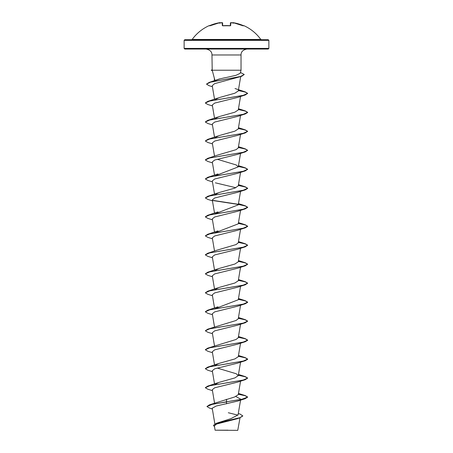 <?xml version="1.0" encoding="UTF-8"?>
<svg xmlns="http://www.w3.org/2000/svg" width="453" height="453" viewBox="0 0 453 453"><rect width="100%" height="100%" fill="white"/><g stroke="black" fill="none" stroke-linecap="round" stroke-linejoin="round"><path stroke-width="0.68" d="M230.356 25.713A0.317 0.294 1.5 0 1 230.685 25.521L230.045 25.719A42.344 38.058 180 0 0 226.5 25.589A42.344 38.058 180 0 0 222.955 25.719L222.315 25.521L222.242 22.701L221.71 22.673A42.282 42.123 180 0 0 220.838 22.78A31.183 16.399 146.2 0 0 219.292 23.165A31.183 14.762 -143.3 0 1 220.169 22.78L219.626 22.701L220.158 22.673A0.317 0.317 175 0 1 220.498 22.86L220.498 22.86M220.52 22.956L219.626 22.701A42.248 42.237 180 0 0 209.937 25.521L209.263 25.589A0.317 0.317 0 0 1 209.609 25.645M243.521 25.691A0.317 0.317 26 0 1 243.669 25.719L243.737 25.589A42.367 42.367 0 0 1 260.826 39.456L192.174 39.456L216.5 39.717M243.669 25.719L243.063 25.521A42.248 42.237 180 0 0 233.374 22.701L232.831 22.78A31.183 14.762 143.3 0 1 233.708 23.165A31.183 16.399 -146.2 0 0 232.163 22.78A42.282 42.123 180 0 0 231.29 22.673L230.758 22.701L230.685 25.521M268.867 40.357L184.133 40.357L184.133 48.403L268.867 48.403L268.867 40.357L268.233 39.717L191.659 39.717M238.295 413.498L240.186 414.133L242.802 416.001L239.614 417.943L237.095 418.77L216.551 424.065L214.371 425.916L215.096 430.203L237.757 430.35L240.016 417.808M225.651 430.214C211.755 430.208 212.038 430.197 226.5 430.191L227.933 430.169M184.133 48.403L184.767 49.037L268.233 49.037L268.867 48.403M215.407 80.736C217.208 79.603 220.905 78.511 226.5 77.452L235.956 75.334L240.209 73.301L241.036 70.226L212.208 70.226L214.852 80.085M242.802 415.843L239.835 417.711L216.257 423.317L230.9 418.651L238.052 414.92L240.549 400.141M226.5 399.28L226.5 401.8L209.343 404.886L234.648 396.97L238.267 394.665L240.549 381.16M214.864 384.574L219.093 382.355L234.886 377.91L238.267 375.684L236.29 373.77L217.14 368.034M214.864 365.594L219.093 363.374L234.881 358.929L238.267 356.704L240.549 343.198M205.322 349.682L207.797 348.125L236.03 339.49L238.267 337.723L240.549 324.218M212.451 333.708L207.802 332.259L205.317 330.781L207.802 329.144L236.036 320.509L238.267 318.742L240.549 305.237M214.779 308.827L238.267 299.761L240.549 286.256M214.864 289.671L219.093 287.451L234.881 283.006L238.267 280.781L240.549 267.276M214.864 270.69L219.093 268.47L234.881 264.025L238.267 261.8L240.549 248.295M217.984 249.875L236.036 244.586L238.267 242.819L240.549 229.314M214.779 232.904L238.267 223.839L240.549 210.334M214.779 213.924L238.267 204.858L240.549 191.353M214.864 194.767L219.093 192.548L234.881 188.103L238.267 185.877L240.549 172.372M214.779 175.962L238.267 166.897L236.29 164.983L217.14 159.246M217.955 154.983L236.036 149.683L238.267 147.916L240.549 134.411M214.864 137.825L219.093 135.606L234.881 131.155L238.267 128.935L240.549 115.43M214.864 118.845L219.088 116.625L234.881 112.18L238.267 109.954L240.549 96.449M214.864 99.864L219.093 97.644L234.881 93.199L238.267 90.974L240.696 76.614M212.412 86.733L208.98 85.64L206.528 84.139L210.532 82.18L241.653 76.302L214.586 83.663L212.236 85.668L214.524 99.241M212.451 105.94L207.797 104.49L205.317 103.012L209.807 101.008L245.203 95L237.644 97.412L214.688 103.091L212.293 104.983L214.524 118.222M212.451 124.92L207.802 123.471L205.317 121.993L209.807 119.988L245.198 113.98L237.638 116.393L214.694 122.072L212.293 123.963L214.524 137.202M212.451 143.901L207.797 142.452L205.317 140.974L209.807 138.969L245.203 132.961L237.644 135.373L214.694 141.053L212.293 142.944L214.524 156.183M212.451 162.882L207.802 161.432L205.317 159.954L209.807 157.95L245.198 151.942L237.638 154.354L214.694 160.034L212.293 161.925L214.524 175.164M212.451 181.863L207.797 180.413L205.317 178.935L209.807 176.93L245.203 170.923L237.644 173.335L214.688 179.014L212.293 180.911L214.524 194.144M215.356 182.825L235.86 187.718M212.451 200.843L207.797 199.394L205.317 197.916L209.807 195.911L245.198 189.903L237.638 192.315L214.688 197.995L212.293 199.892L214.524 213.125M212.451 219.824L207.802 218.374L205.317 216.896L209.807 214.892L245.203 208.884L237.644 211.296L214.694 216.976L212.293 218.873L214.524 232.106M237.638 230.277L214.694 235.956L212.293 237.853L214.524 251.087M212.451 257.785L207.802 256.336L205.317 254.858L209.807 252.853L245.203 246.845L237.644 249.258L214.694 254.937L212.293 256.834L214.524 270.073M212.451 276.766L207.797 275.316L205.317 273.839L209.807 271.834L245.198 265.826L237.638 268.238L214.688 273.918L212.293 275.815L214.524 289.054M212.451 295.747L207.802 294.297L205.317 292.819L209.807 290.815L245.203 284.807L237.638 287.219L214.694 292.898L212.293 294.795L214.524 308.034M212.451 314.727L207.797 313.278L205.317 311.8L209.807 309.795L245.198 303.787L237.644 306.2L214.694 311.879L212.293 313.776L214.524 327.015M205.317 330.781L209.807 328.776L245.203 322.768L237.638 325.18L214.694 330.86L212.293 332.757L214.524 345.996M212.451 352.689L207.797 351.239L205.317 349.761L209.807 347.757L245.198 341.749L237.644 344.161L214.694 349.841L212.293 351.738L214.524 364.976M212.451 371.67L207.802 370.22L205.317 368.742L209.807 366.737L245.198 360.73L237.638 363.142L214.688 368.821L212.293 370.718L214.524 383.957M212.451 390.65L207.797 389.201L205.317 387.723L209.807 385.718L245.203 379.71L237.644 382.122L214.694 387.802L212.293 389.699L214.563 403.176M235.86 396.505L240.707 399.189M245.198 398.691L247.683 397.055L241.477 399.427L226.5 401.8L245.198 398.691L237.638 401.103L216.223 406.018L212.214 408.21L214.858 423.9M228.301 412.74L237.989 415.152M209.343 404.886L206.925 406.539L209.739 408.193L212.344 408.997M216.257 423.317L213.471 425.361M226.5 403.827L226.5 401.958L212.468 404.252L206.925 406.539M239.614 417.943L216.007 423.566L213.465 425.441L214.501 426.658M212.208 70.226L211.964 54.972L241.036 54.972C240.973 51.812 242.95 49.836 246.964 49.037L226.5 49.037M247.683 397.055L245.198 395.577L238.363 394.104M205.322 387.643L207.797 386.086L243.193 380.078L247.683 378.074L245.203 376.596L238.363 375.124M205.322 368.663L207.802 367.106L243.193 361.098L247.683 359.093L245.198 357.615L238.363 356.143M207.797 348.125L243.193 342.117L247.683 340.112L245.203 338.634L238.363 337.162M207.802 329.144L243.193 323.136L247.683 321.132L245.198 319.654L238.363 318.182M205.322 311.721L207.797 310.163L243.193 304.156L247.683 302.151L245.203 300.673L238.363 299.201M205.317 292.819L207.802 291.183L243.193 285.175L247.683 283.17L245.203 281.692L238.363 280.22M205.317 273.839L207.797 272.202L243.193 266.194L247.683 264.19L245.198 262.712L238.363 261.239M205.322 254.779L207.802 253.221L243.193 247.213L247.683 245.209L245.203 243.731L238.363 242.259M212.451 238.805L207.797 237.355L205.317 235.877L207.797 234.241L243.193 228.233L247.683 226.228L245.198 224.75L238.363 223.278M205.322 216.817L207.802 215.26L243.193 209.252L247.683 207.248L245.203 205.77L238.363 204.297M238.136 204.258L212.508 200.322M205.317 197.916L207.797 196.279L243.193 190.271L247.683 188.267L245.198 186.789L238.363 185.317M205.317 178.935L207.802 177.299L243.193 171.291L247.683 169.286L245.203 167.808L238.363 166.336M205.322 159.875L207.797 158.318L243.193 152.31L247.683 150.305L245.198 148.827L238.363 147.355M205.317 140.974L207.802 139.337L243.193 133.329L247.683 131.325L245.203 129.847L238.363 128.375M205.322 121.914L207.802 120.356L243.193 114.349L247.683 112.344L245.198 110.866L238.363 109.394M205.322 102.933L207.797 101.376L243.193 95.368L247.683 93.363L245.203 91.885L238.363 90.413M206.54 84.06L209.241 82.378L240.537 76.472L244.252 74.502L240.435 72.452M247.678 397.134L245.073 395.695L238.34 394.257M245.203 379.71L247.683 378.074M247.678 378.153L245.067 376.715L238.34 375.277M245.198 360.73L247.683 359.252L245.203 357.774L238.34 356.296M245.198 341.749L247.683 340.271L245.203 338.793L238.34 337.315M245.203 322.768L247.683 321.132M247.678 321.211L245.073 319.773L238.34 318.334M245.198 303.787L247.683 302.31L245.203 300.832L238.34 299.354M245.203 284.807L247.683 283.17M247.678 283.25L245.073 281.811L238.34 280.373M245.198 265.826L247.683 264.19M247.678 264.269L245.067 262.831L238.34 261.392M245.203 246.845L247.683 245.209M247.678 245.288L245.073 243.85L238.34 242.412M205.317 235.877L209.807 233.873L245.198 227.865L247.683 226.387L245.203 224.909L238.34 223.431M245.203 208.884L247.683 207.406L245.203 205.928L238.34 204.45M238.221 204.433L212.7 200.515M245.198 189.903L247.683 188.425L245.203 186.947L238.34 185.47M245.203 170.923L247.683 169.286M247.678 169.365L245.067 167.927L238.34 166.489M245.198 151.942L247.683 150.305M247.678 150.385L245.067 148.946L238.34 147.508M245.203 132.961L247.683 131.325M247.678 131.404L245.067 129.966L238.34 128.527M245.198 113.98L247.683 112.503L245.203 111.025L238.34 109.547M245.203 95L247.683 93.363M247.678 93.443L245.067 92.004L238.34 90.566M241.653 76.302L244.252 74.502M212.208 70.147L211.262 70.3L212.247 70.3M236.5 39.717L184.767 39.717L184.133 40.357M222.315 25.521A0.317 0.294 178.5 0 1 222.644 25.713L222.593 23.007A0.317 0.311 178.5 0 0 222.242 22.701M230.339 25.674L230.407 23.007A0.317 0.311 1.5 0 1 230.758 22.701M220.532 23.046L220.169 22.78M222.666 25.804L230.045 25.719M231.29 22.673L230.407 23.007L232.089 22.769L231.29 22.673M232.831 22.78L232.468 23.046M232.502 22.86A0.317 0.317 5 0 1 232.842 22.673M243.555 25.696L233.374 22.701L232.48 22.956L233.374 22.701L243.255 25.872M211.964 54.972C212.027 51.812 210.05 49.836 206.036 49.037M241.036 70.226L241.036 54.972M238.267 375.684L240.549 362.179M238.267 166.897L240.549 153.391M214.597 80.685L214.303 78.941M245.198 395.577L238.476 393.447M207.797 386.086L217.989 382.74M245.203 376.596L238.476 374.467M207.802 367.106L217.989 363.759M245.198 357.615L238.476 355.486M245.203 338.634L238.476 336.505M245.198 319.654L238.476 317.525M207.797 310.163L217.989 306.817M245.203 300.673L238.476 298.544M207.802 291.183L217.989 287.836M245.203 281.692L238.476 279.563M207.797 272.202L217.989 268.856M245.198 262.712L238.476 260.583M207.802 253.221L217.989 249.869M245.203 243.731L238.476 241.596M207.797 234.241L217.989 230.888M245.198 224.75L238.476 222.616M207.802 215.26L217.989 211.908M245.203 205.77L238.476 203.635M207.797 196.279L217.989 192.927M245.198 186.789L238.476 184.654M207.802 177.299L217.989 173.946M245.203 167.808L238.476 165.673M207.797 158.318L217.989 154.966M245.198 148.827L238.476 146.693M207.802 139.337L217.989 135.985M245.203 129.847L238.476 127.712M207.802 120.356L217.989 117.004M245.198 110.866L238.476 108.731M207.797 101.376L217.989 98.024M245.203 91.885L235.011 88.533M209.241 82.378L219.654 78.89M237.644 230.277L245.198 227.865M211.964 69.955L211.262 70.147M212.044 70.509L211.262 70.3M260.826 39.456L261.341 39.717M209.263 25.589A42.367 42.367 0 0 0 192.174 39.456M209.937 25.515L219.626 22.701L209.745 25.872M222.129 22.65L220.911 22.769L222.593 23.007M219.626 22.701L220.033 22.65M230.334 25.804L222.955 25.691M230.401 25.651L230.045 25.691M243.737 25.589L243.323 25.736"/></g></svg>
